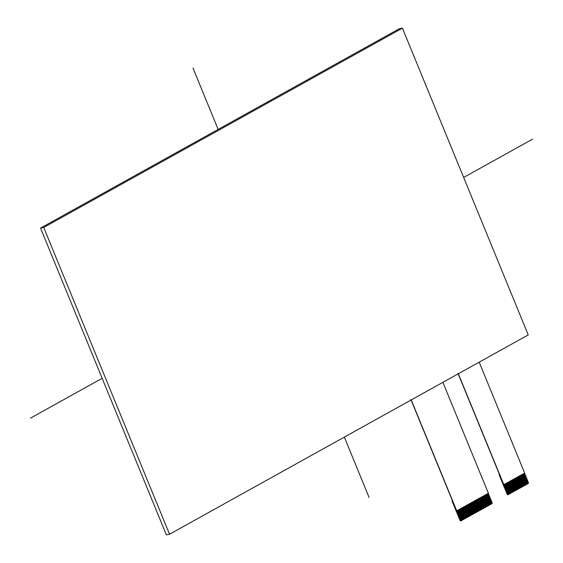 <?xml version="1.0" encoding="UTF-8"?>
<svg xmlns="http://www.w3.org/2000/svg" width="563" height="563" viewBox="0 0 563 563"><rect width="100%" height="100%" fill="white"/><g stroke="black" fill="none" stroke-linecap="round" stroke-linejoin="round"><path stroke-width="0.84" d="M457.923 510.177L462.061 520.261L461.287 520.691L457.142 510.613L461.287 520.691L460.569 520.592L456.579 510.873L488.388 493.251L442.891 382.333M488.255 493.329L492.224 502.998L491.858 503.702L487.727 493.617M487.262 493.878L491.4 503.962L491.865 503.702M487.248 493.885L491.091 504.131L486.953 494.047M486.488 494.307L490.626 504.392L491.091 504.131M486.481 494.314L490.317 504.561L486.179 494.476M485.721 494.736L489.852 504.821L490.317 504.561M485.707 494.743L489.543 504.99L485.412 494.905M484.947 495.166L489.085 505.25L489.543 504.99M484.933 495.173L488.775 505.419L484.637 495.334M484.173 495.595L488.311 505.68L488.775 505.419M484.166 495.602L488.001 505.848L483.863 495.764M484.912 507.559L487.523 506.109L483.392 496.031L487.537 506.109L488.001 505.848M481.048 509.705L477.213 499.458L481.365 509.536L484.912 507.566L480.781 497.481M475.679 500.31L479.817 510.395L480.281 510.141L476.439 499.888L480.591 509.965L481.055 509.712L476.917 499.627M475.672 500.317L479.803 510.402L475.376 500.486M474.912 500.739L479.043 510.824L479.507 510.571M474.898 500.746L479.036 510.831L474.602 500.915M473.363 501.598L477.501 511.683L478.74 511M473.356 501.605L477.192 511.851M472.596 502.027L476.727 512.112L477.192 511.858L473.054 501.774M472.582 502.034L476.713 512.119L472.287 502.203M471.822 502.456L475.96 512.541L476.418 512.288M471.808 502.463L475.644 512.71M464.102 506.749L468.24 516.834L473.631 513.829L469.493 503.751L473.638 513.829L474.398 513.4L470.267 503.322L474.412 513.4L475.172 512.97L471.041 502.893L475.186 512.97L475.651 512.71L471.512 502.632M464.088 506.756L467.923 517.003L463.792 506.918M461.787 508.037L465.918 518.122L466.678 517.693L462.547 507.615L466.692 517.693L467.452 517.263L463.314 507.186L467.466 517.263L467.93 517.003M461.773 508.044L465.904 518.122L461.477 508.206M461.013 508.466L465.151 518.551L465.615 518.291M460.998 508.473L464.841 518.713M460.238 508.896L464.376 518.98L464.841 518.72L460.703 508.635M460.231 508.896L464.362 518.98L459.929 509.065M459.471 509.325L463.602 519.403L464.067 519.149M459.457 509.325L463.588 519.41L459.162 509.494M458.697 509.747L462.835 519.832L463.293 519.579M458.683 509.754L462.519 520.001M462.061 520.261L462.526 520.008L458.388 509.923M504.237 484.447L508.143 494.652L503.681 484.701L524.674 473.089L479.183 362.171M524.54 473.166L528.509 482.836L528.15 483.54L524.012 473.455M525.061 485.25L526.898 484.229L522.767 474.152L526.912 484.229L527.672 483.8L523.541 473.722L527.686 483.8L528.15 483.54M521.197 487.396L525.061 485.257L520.923 475.172M515.828 478.001L519.966 488.086L520.43 487.832L516.588 477.579L520.74 487.657L521.204 487.403L517.066 477.318M515.821 478.008L519.952 488.093L515.518 478.177M515.061 478.43L519.192 488.515L519.656 488.262M515.046 478.437L519.177 488.522L514.751 478.606M513.512 479.289L517.65 489.374L518.882 488.691M513.498 479.296L517.341 489.543M512.738 479.718L516.876 489.803L517.341 489.55L513.203 479.465M512.731 479.725L516.862 489.81L512.436 479.894M511.971 480.148L516.102 490.232L516.567 489.979M511.957 480.155L515.792 490.401M511.197 480.577L515.335 490.662L515.799 490.408L511.661 480.323M511.183 480.584L515.321 490.669L510.887 480.753M508.368 494.525L513.773 491.52L509.642 481.442L513.787 491.52L514.547 491.091L510.416 481.013L514.561 491.091L515.025 490.837M527.376 483.969L523.238 473.884M526.131 484.659L521.992 474.581L526.145 484.659M526.602 484.398L522.471 474.313M525.356 485.088L521.225 475.01L525.37 485.088M525.835 484.827L521.697 474.743M524.582 485.517L520.451 475.439M520.465 475.432L524.596 485.517M523.815 485.946L519.677 475.869L523.829 485.946M524.287 485.686L520.156 475.601M523.041 486.376L518.903 476.298L523.055 486.376M523.52 486.115L519.382 476.031M522.267 486.805L518.136 476.72L522.281 486.805M522.745 486.545L518.607 476.46M521.493 487.234L517.362 477.15L521.507 487.227M521.971 486.974L517.84 476.889M520.43 487.832L516.292 477.748M518.41 488.951L514.272 478.867M514.286 478.86L518.424 488.944M518.115 489.12L513.977 479.036M514.251 491.26L510.113 481.182M513.006 491.949L508.868 481.872L513.02 491.949M513.477 491.689L509.346 481.604M512.231 492.379L508.1 482.301M508.108 482.294L512.246 492.379M512.71 492.118L508.572 482.034M511.457 492.808L507.326 482.73L511.471 492.808M511.936 492.548L507.798 482.463M510.69 493.237L506.552 483.16L510.697 493.237M511.162 492.977L507.031 482.892M509.916 493.667L505.778 483.589L509.93 493.667M510.395 493.406L506.257 483.321M509.142 494.096L505.011 484.018L509.156 494.096M509.621 493.835L505.483 483.751M504.251 484.44L508.382 494.525M508.846 494.265L504.708 484.18M486.756 506.538L482.618 496.46L486.77 506.538M487.227 506.278L483.096 496.193M485.982 506.967L481.844 496.89L485.996 506.967M486.46 506.707L482.322 496.622M485.207 507.397L481.076 497.319L485.222 507.397M485.686 507.136L481.548 497.052M484.433 507.826L480.302 497.748M480.316 497.741L484.447 507.826M483.666 508.255L479.528 498.171L483.68 508.255M484.145 507.995L480.007 497.91M482.892 508.685L478.761 498.6L482.906 508.678M483.371 508.424L479.233 498.339M482.118 509.114L477.987 499.029L482.132 509.107M482.597 508.853L478.459 498.769M481.822 509.283L477.691 499.198M480.281 510.141L476.143 500.057M478.261 511.26L474.123 501.176M474.137 501.169L478.276 511.253M477.966 511.429L473.828 501.344M474.876 513.139L470.738 503.055M474.102 513.569L469.971 503.484M472.857 514.258L468.719 504.181L472.871 514.258M473.335 513.998L469.197 503.913M472.083 514.688L467.952 504.61M467.959 504.603L472.097 514.688M472.561 514.427L468.423 504.342M471.308 515.117L467.177 505.039L471.322 515.117M471.787 514.856L467.649 504.772M470.541 515.546L466.403 505.468L470.555 515.546M471.013 515.286L466.882 505.201M469.767 515.975L465.636 505.898L469.781 515.975M470.246 515.715L466.108 505.63M468.993 516.405L464.862 506.327L469.007 516.405M469.472 516.144L465.334 506.06M468.697 516.574L464.566 506.489M467.156 517.432L463.018 507.347M466.382 517.861L462.251 507.777M462.047 520.268L457.909 510.184M461.751 520.437L457.613 510.352M411.089 400.004L452.413 500.753L452.005 500.831L452.363 500.634M460.14 520.676L452.005 500.831M458.191 373.839L499.508 474.581L499.1 474.658L499.458 474.461M507.235 494.504L499.1 474.658M411.236 399.927L456.734 510.845M458.338 373.755L503.829 484.673M399.244 28.769L40.536 228.085L166.352 534.85L40.536 228.085L399.244 28.769L402.418 28.15L43.717 227.466L169.533 534.231L528.235 334.915L402.418 28.15M166.352 534.85L169.533 534.231M40.536 228.085L43.717 227.466M192.982 68.046L218.141 129.399M344.338 437.099L369.117 497.516M532.591 139.131L463.652 177.436M102.149 378.308L30.409 418.175M457.986 373.339L507.812 494.828L457.986 373.339M410.884 399.512L460.717 521L410.884 399.512M499.508 474.581L507.812 494.828M452.413 500.753L460.717 521M460.534 520.937L460.963 520.852M507.629 494.764L508.058 494.687"/></g></svg>
